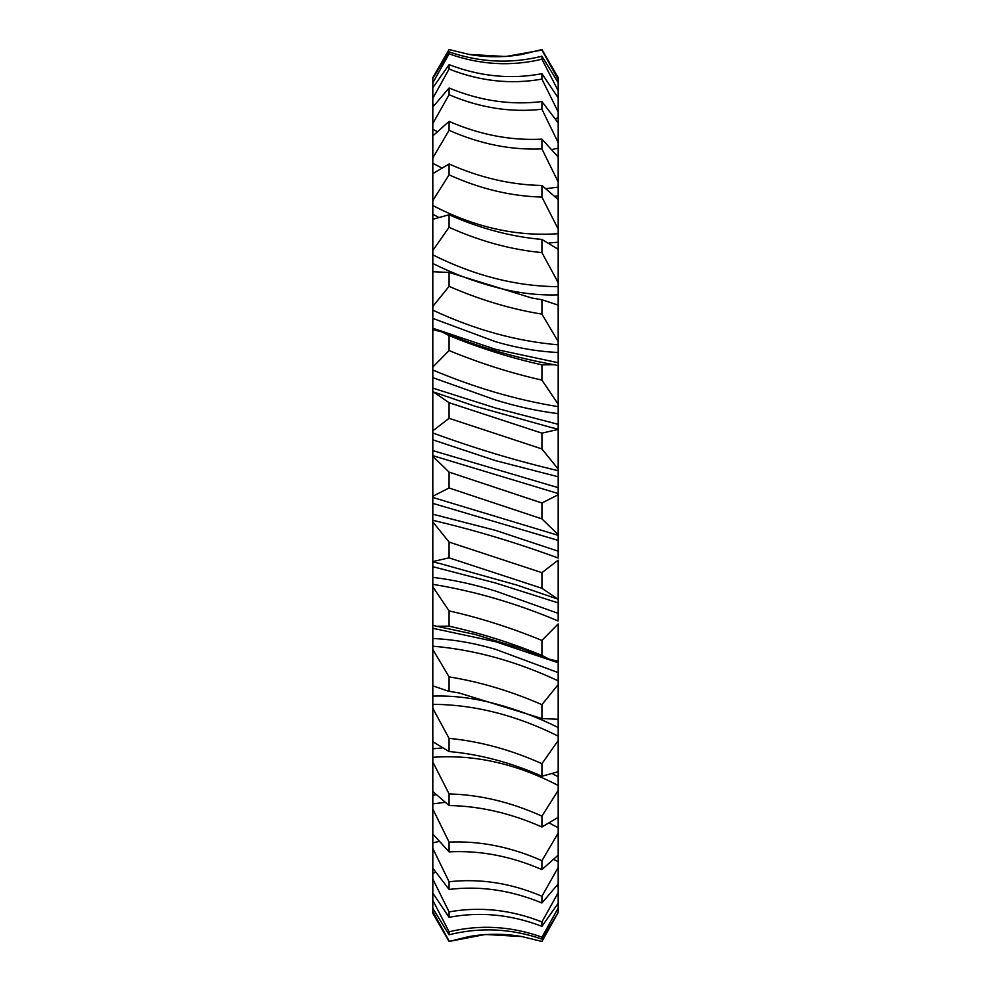 <?xml version="1.0" encoding="UTF-8"?>
<svg xmlns="http://www.w3.org/2000/svg" width="991" height="991" viewBox="0 0 991 991"><rect width="100%" height="100%" fill="white"/><g stroke="black" fill="none" stroke-linecap="round" stroke-linejoin="round"><path stroke-width="1.49" d="M432.819 307.061L432.819 123.503L449.072 94.74L449.084 88.001C480.028 100.834 510.984 105.356 541.941 101.565L558.181 122.847L558.181 304.41L556.769 304.348M555.047 196.317L558.181 195.747M549.064 242.981L558.181 242.188M432.819 263.482C452.937 273.528 473.834 281.419 495.5 287.167C517.067 292.989 537.964 295.553 558.181 294.86M432.819 328.232L432.819 318.384L495.5 341.684C517.067 347.99 537.964 351.594 558.181 352.474L558.181 362.731L495.5 349.303L432.819 328.232L432.819 370.015L432.819 367.066L449.072 350.554L449.084 335.615L442.06 331.923L432.819 329.693M432.819 388.1L432.819 377.645L495.5 399.98C517.067 406.632 537.964 411.178 558.181 413.619L558.181 424.321L495.5 408.007L432.819 388.1L432.819 432.968L432.819 430.85L449.072 418.313L449.084 402.718L433.488 391.978M432.819 450.608L432.819 439.818L495.5 460.629L558.181 476.77L558.181 487.659L432.819 450.608L432.819 497.445L432.819 496.231L449.072 487.993L449.084 472.112L432.819 456.331M432.819 514.218L432.819 503.354L558.181 540.38L558.181 551.194L495.5 530.371L432.819 514.218L432.819 566.691L495.5 582.993L558.181 602.887L558.181 613.355L495.5 591.02C473.933 584.356 453.036 579.809 432.819 577.369L432.819 625.321L436.684 626.262L449.072 626.163L449.084 610.902L432.819 586.808M432.819 638.514L432.819 628.282L495.5 641.697L558.181 662.756L558.181 672.616L495.5 649.316C473.933 642.998 453.036 639.393 432.819 638.514L432.819 685.859L448.353 691.161L459.254 693.006L449.072 691.26L449.084 676.878L432.819 649.477M558.181 672.616L558.181 727.518C538.088 717.496 517.191 709.593 495.5 703.833C473.933 697.998 453.036 695.434 432.819 696.128L432.819 741.714L449.072 751.55L449.084 738.394L432.819 708.354M558.181 727.518L558.181 776.709L552.99 774.058M558.181 776.709L558.181 818.975L556.992 818.343M432.819 901.364L432.819 913.368L449.072 941.45L485.33 934.463L522.034 936.582L541.941 941.45L558.181 912.538L541.916 939.096C510.972 928.456 480.016 927.019 449.072 934.786L432.819 908.338L432.819 892.086M558.181 487.659L558.181 534.657L541.916 518.888L449.072 487.993M449.084 472.112L541.941 503.007L558.181 494.769L558.181 492.849M541.941 503.007L541.916 518.888M432.819 82.885L449.072 53.861L449.084 51.904L432.819 78.462L432.819 86.291M432.819 83.43L432.819 112.243M432.819 77.632L449.072 49.55L468.966 54.418C486.655 57.503 504.345 57.503 522.034 54.418L541.941 49.55L558.181 77.632L558.181 89.636M432.819 90.33L432.819 95.099M432.819 97.849L432.819 103.002M432.819 122.847L432.819 127.455M432.819 157.012L432.819 160.988M432.819 199.501L432.819 203.192M432.819 251.714L432.819 250.785M432.819 660.117L432.819 661.307M432.819 717.174L432.819 719.268M432.819 768.768L432.819 771.729M432.819 812.286L432.819 817.377M432.819 848.011L432.819 855.097M432.819 876.849L432.819 882.139M432.819 896.409L432.819 901.327M432.819 887.998L432.819 883.6M432.819 879.067L449.084 911.893L449.072 917.307L432.819 893.151L432.819 741.714M432.819 863.545L432.819 860.399M432.819 830.012L432.819 828.191M432.819 739.286L432.819 740.215M432.819 696.128L432.819 686.602M432.819 628.282L432.819 624.603M432.819 577.369L432.819 566.691M558.181 536.267L558.181 535.338L432.819 497.445L432.819 503.354M558.181 472.125L558.181 470.688C516.398 460.889 474.602 448.304 432.819 432.968L432.819 439.818M558.181 408.552L558.181 406.657C516.398 399.881 474.602 387.667 432.819 370.015L432.819 377.645M432.819 274.47L432.819 271.732L449.084 272.438L449.072 286.349L432.819 306.442L432.819 318.384M432.819 178.714L432.819 177.352M432.819 142.989L432.819 140.301M432.819 123.503L432.819 107.028L449.084 88.001M432.819 113.767L432.819 112.008M432.819 88.806L432.819 93.166M558.181 613.355L558.181 619.623M558.181 424.321L558.181 428.769M449.084 335.615C480.028 348.225 510.984 357.974 541.941 364.837L554.316 364.738L558.181 365.679L558.181 362.731L558.181 366.311M558.181 602.887L558.181 598.998L558.181 602.887M558.181 551.194L558.181 556.992M432.819 98.307L449.072 69.06L449.084 64.65L432.819 87.728M432.819 157.866L449.072 130.304L449.084 121.398L432.819 135.903M432.819 200.541L449.072 174.85L449.084 163.998L432.819 173.623M432.819 250.475L449.072 227.298L449.084 214.762L432.819 219.271M432.819 561.587L449.072 557.846L449.084 542.077L432.819 521.898M432.819 791.499L449.072 805.522L449.084 793.927L432.819 761.98M432.819 833.988L449.072 851.864L449.084 842.115L432.819 809.052M432.819 868.153L449.072 889.435L449.084 881.755L432.819 848.407M432.819 900.286L449.084 931.788L449.072 934.786M449.084 940.93L432.819 911.534M449.084 51.904C480.028 62.544 510.984 63.981 541.941 56.214L558.181 82.662L558.181 98.951M558.181 103.002L558.181 107.4M449.084 64.65C480.028 76.53 510.984 79.553 541.941 73.693L558.181 97.849L558.181 122.847M558.181 127.467L558.181 130.614M558.181 251.714L558.181 250.797M558.181 307.061L558.181 306.417M449.084 272.438L531.746 297.994L541.941 299.74L558.181 305.141L558.181 352.474M558.181 365.679L558.181 413.619M449.084 402.718L541.941 433.154L558.181 429.413L558.181 476.77M558.181 534.657L558.181 540.38M449.084 542.077L541.941 572.674L558.181 560.15L558.181 599.258L517.265 585.185L439.831 563.52M449.084 610.902C480.028 617.864 510.984 627.712 541.941 640.446L558.181 623.934L558.181 662.756M449.084 676.878C480.028 681.895 510.984 691.148 541.941 704.651L541.916 718.562L558.181 719.268L558.181 716.53M558.181 812.286L558.181 813.648M449.084 842.115C480.028 840.752 510.984 846.946 541.941 860.696L558.181 833.134L558.181 818.975M558.181 833.134L558.181 855.097L541.916 869.602C510.972 856.15 480.016 850.241 449.072 851.864M558.181 848.011L558.181 850.687M449.084 881.755C480.028 878.274 510.984 883.105 541.941 896.248L558.181 867.497L558.181 853.276M558.181 867.497L558.181 883.972L541.916 902.987C510.972 890.166 480.016 885.644 449.072 889.435M558.181 877.184L558.181 878.98M449.084 911.893C480.028 906.381 510.984 909.726 541.941 921.94L558.181 892.693L558.181 878.757M558.181 892.693L558.181 903.272L541.916 926.35C510.972 914.47 480.016 911.447 449.072 917.307M558.181 895.876L558.181 912.538M558.181 905.328L558.181 901.525M558.181 900.67L558.181 897.834M558.181 891.219L558.181 883.6M558.181 868.153L558.181 860.386M558.181 832.267L558.181 827.658M558.181 739.286L558.181 740.203M558.181 684.31L558.181 686.59M558.181 219.284L558.181 222.219M558.181 173.623L558.181 178.714M558.181 135.903L558.181 142.989M558.181 107.028L558.181 114.151M558.181 87.728L558.181 94.591M558.181 90.714L541.916 59.225C510.972 66.645 480.016 64.861 449.072 53.861M558.181 111.933L541.916 79.107C510.972 84.619 480.016 81.274 449.072 69.06M558.181 142.593L541.916 109.245C510.972 112.726 480.016 107.895 449.072 94.74M558.181 181.935L541.916 148.885C510.972 150.248 480.016 144.042 449.072 130.304M449.084 121.398C480.028 134.85 510.984 140.759 541.941 139.136L558.181 156.999M558.181 229.008L541.916 197.073C510.972 196.268 480.016 188.86 449.072 174.85M449.084 163.998C480.028 177.748 510.984 184.908 541.941 185.478L558.181 199.501M558.181 282.646L541.916 252.606C510.972 249.658 480.016 241.222 449.072 227.298M449.084 214.762C480.028 228.475 510.984 236.7 541.941 239.45L558.181 249.286M558.181 341.523L541.916 314.122C510.972 309.105 480.016 299.852 449.072 286.349M541.916 314.122L541.941 299.74L542.647 299.839L531.746 297.994M558.181 404.179L541.916 380.098C510.972 373.136 480.016 363.288 449.072 350.554M558.181 469.102L541.916 448.923L449.072 418.313M558.181 599.258L541.916 588.282L449.072 557.846M558.181 661.307L548.952 659.077L541.916 655.385C510.972 642.775 480.016 633.026 449.072 626.163M541.916 718.562L459.254 693.006M541.941 704.651L558.181 684.558M558.181 771.716L541.916 776.238C510.972 762.525 480.016 754.3 449.072 751.55M449.084 738.394C480.028 741.342 510.984 749.778 541.941 763.702L558.181 740.525M558.181 817.377L541.916 827.002C510.972 813.252 480.016 806.092 449.072 805.522M449.084 793.927C480.028 794.732 510.984 802.14 541.941 816.138L558.181 790.459M449.084 931.788C480.028 924.355 510.984 926.139 541.941 937.127L558.181 908.115M522.034 936.582C504.345 933.497 486.655 933.497 468.966 936.582L449.072 941.45M558.181 79.466L541.916 50.07L505.67 56.537L468.966 54.418M541.941 937.127L541.916 939.096M541.941 921.94L541.916 926.35M541.941 896.248L541.916 902.987M541.941 860.696L541.916 869.602M541.941 816.138L541.916 827.002M541.941 763.702L541.916 776.238M541.941 640.446L541.916 655.385M541.941 572.674L541.916 588.282M541.941 433.154L541.916 448.923M541.941 364.837L541.916 380.098M541.941 239.45L541.916 252.606M541.941 185.478L541.916 197.073M541.941 139.136L541.916 148.885M541.941 101.565L541.916 109.245M541.941 73.693L541.916 79.107M541.941 56.214L541.916 59.225M432.819 214.291L437.997 216.942M441.924 748.007L432.819 748.8M435.941 794.671L432.819 795.24M432.819 104.204L434.368 105.021M555.22 118.66L558.181 117.78M432.819 129.226L437.093 131.506M551.913 149.53L558.181 148.179M432.819 163.28L441.329 167.714M546.19 188.624L558.181 187.138M432.819 205.509C474.602 227.286 516.398 236.688 558.181 233.69M432.819 254.873C474.602 275.783 516.398 286.387 558.181 286.672M432.819 310.158C474.602 329.681 516.398 341.238 558.181 344.818M558.181 429.115L551.454 427.555M558.181 493.543L432.819 455.662M432.819 561.885L439.533 563.445M558.181 558.032C516.398 542.684 474.602 530.111 432.819 520.312M558.181 620.973C516.398 603.333 474.602 591.119 432.819 584.343M558.181 680.829C516.398 661.307 474.602 649.762 432.819 646.182M558.181 736.127C516.398 715.217 474.602 704.613 432.819 704.328M558.181 785.491C516.398 763.702 474.602 754.312 432.819 757.31M558.181 827.72L549.671 823.273M444.81 802.376L432.819 803.862M558.181 861.761L553.907 859.494M439.087 841.47L432.819 842.821M558.181 886.796L556.632 885.979M435.78 872.34L432.819 873.22M432.819 913.368L435.421 917.877M554.316 364.738C515.964 357.962 478.542 347.023 442.06 331.923M551.467 427.555L474.937 406.199L433.488 391.965M548.952 659.077L522.777 649.031L474.751 634.389L436.697 626.262M558.181 77.632L555.579 73.123"/></g></svg>
